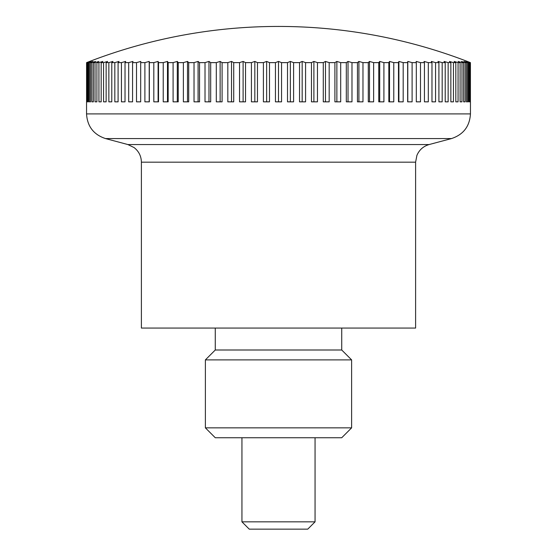 <?xml version="1.0" encoding="UTF-8"?>
<svg xmlns="http://www.w3.org/2000/svg" width="557" height="557" viewBox="0 0 557 557"><rect width="100%" height="100%" fill="white"/><g stroke="black" fill="none" stroke-linecap="round" stroke-linejoin="round"><path stroke-width="0.84" d="M86.551 101.84L86.551 113.907C87.31 126.39 93.625 134.613 105.489 138.568L127.866 144.548L429.134 144.548L451.511 138.568C463.375 134.613 469.69 126.397 470.449 113.907L470.449 101.84M127.866 144.548L134.063 147.549C138.811 151.267 141.255 156.141 141.394 162.171L141.394 328.066L415.606 328.066L415.606 162.171L416.901 155.41C419.268 149.861 423.348 146.247 429.134 144.548M315.06 437.746L315.06 521.839L241.94 521.839L241.94 437.746M241.94 521.839L249.251 529.15L307.749 529.15L315.06 521.839M469.85 101.84L469.85 62.628A509.843 337.166 -90 0 0 467.003 61.437A509.843 382.436 -90 0 1 470.233 62.628L470.233 101.84L469.85 101.84L470.233 101.84M470.233 62.628L470.421 62.628A509.843 360.511 -90 0 0 467.372 61.437A527.047 527.047 0 0 0 89.628 61.437A509.843 360.511 90 0 0 86.579 62.628L86.767 62.628A509.843 382.436 90 0 1 89.997 61.437A509.843 337.166 90 0 0 87.15 62.628L87.707 62.628A509.843 402.857 90 0 1 91.111 61.437A509.843 312.484 90 0 0 88.472 62.628L89.405 62.628A509.843 421.684 90 0 1 92.97 61.437A509.843 286.577 90 0 0 90.547 62.628L91.849 62.628A509.843 438.846 90 0 1 95.56 61.437A509.843 259.534 90 0 0 93.367 62.628L95.031 62.628A509.843 454.275 90 0 1 98.868 61.437A509.843 231.461 90 0 0 96.911 62.628L98.937 62.628A509.843 467.908 90 0 1 102.892 61.437A509.843 202.483 90 0 0 101.179 62.628L103.546 62.628A509.843 479.702 90 0 1 107.598 61.437A509.843 172.705 90 0 0 106.143 62.628L108.852 62.628A509.843 489.596 90 0 1 112.987 61.437A509.843 142.244 90 0 0 111.783 62.628L114.826 62.628A509.843 497.561 90 0 1 119.031 61.437A509.843 111.219 90 0 0 118.091 62.628L121.44 62.628A509.843 503.563 90 0 1 125.694 61.437A509.843 79.755 90 0 0 125.026 62.628L128.681 62.628A509.843 507.58 90 0 1 132.97 61.437A509.843 47.979 90 0 0 132.566 62.628L136.507 62.628A509.843 509.592 90 0 1 140.817 61.437A509.843 16.014 90 0 0 140.684 62.628L144.897 62.628A509.843 509.592 -90 0 1 149.206 61.437A509.843 16.014 90 0 1 149.339 62.628L153.816 62.628A509.843 507.58 -90 0 1 158.104 61.437A509.843 47.979 90 0 1 158.515 62.628L163.229 62.628A509.843 503.563 -90 0 1 167.483 61.437A509.843 79.755 90 0 1 168.158 62.628L173.088 62.628A509.843 497.561 -90 0 1 177.293 61.437A509.843 111.219 90 0 1 178.233 62.628L183.371 62.628A509.843 489.596 -90 0 1 187.507 61.437A509.843 142.244 90 0 1 188.712 62.628L194.024 62.628A509.843 479.702 -90 0 1 198.083 61.437A509.843 172.705 90 0 1 199.538 62.628L205.018 62.628A509.843 467.908 -90 0 1 208.972 61.437A509.843 202.483 90 0 1 210.685 62.628L216.297 62.628A509.843 454.275 -90 0 1 220.133 61.437A509.843 231.461 90 0 1 222.09 62.628L227.82 62.628A509.843 438.846 -90 0 1 231.531 61.437A509.843 259.534 90 0 1 233.724 62.628L239.545 62.628A509.843 421.684 -90 0 1 243.11 61.437A509.843 286.577 90 0 1 245.533 62.628L251.423 62.628A509.843 402.857 -90 0 1 254.828 61.437A509.843 312.484 90 0 1 257.466 62.628L263.405 62.628A509.843 382.436 -90 0 1 266.643 61.437A509.843 337.166 90 0 1 269.491 62.628L275.45 62.628A509.843 360.511 -90 0 1 278.5 61.437A509.843 360.511 90 0 1 281.55 62.628L287.509 62.628A509.843 337.166 -90 0 1 290.357 61.437A509.843 382.436 90 0 1 293.595 62.628L299.534 62.628A509.843 312.484 -90 0 1 302.173 61.437A509.843 402.857 90 0 1 305.577 62.628L311.467 62.628A509.843 286.577 -90 0 1 313.89 61.437A509.843 421.684 90 0 1 317.455 62.628L323.276 62.628A509.843 259.534 -90 0 1 325.469 61.437A509.843 438.846 90 0 1 329.18 62.628L334.91 62.628A509.843 231.461 -90 0 1 336.867 61.437A509.843 454.275 90 0 1 340.703 62.628L346.315 62.628A509.843 202.483 -90 0 1 348.028 61.437A509.843 467.908 90 0 1 351.982 62.628L357.462 62.628A509.843 172.705 -90 0 1 358.917 61.437A509.843 479.702 90 0 1 362.976 62.628L368.288 62.628A509.843 142.244 -90 0 1 369.493 61.437A509.843 489.596 90 0 1 373.629 62.628L378.767 62.628A509.843 111.219 -90 0 1 379.707 61.437A509.843 497.561 90 0 1 383.912 62.628L388.842 62.628A509.843 79.755 -90 0 1 389.517 61.437A509.843 503.563 90 0 1 393.771 62.628L398.485 62.628A509.843 47.979 -90 0 1 398.896 61.437A509.843 507.58 90 0 1 403.184 62.628L407.661 62.628A509.843 16.014 -90 0 1 407.794 61.437A509.843 509.592 90 0 1 412.103 62.628L416.316 62.628A509.843 16.014 -90 0 0 416.183 61.437A509.843 509.592 -90 0 1 420.493 62.628L424.434 62.628A509.843 47.979 -90 0 0 424.03 61.437A509.843 507.58 -90 0 1 428.319 62.628L431.974 62.628A509.843 79.755 -90 0 0 431.306 61.437A509.843 503.563 -90 0 1 435.56 62.628L438.909 62.628A509.843 111.219 -90 0 0 437.969 61.437A509.843 497.561 -90 0 1 442.174 62.628L445.217 62.628A509.843 142.244 -90 0 0 444.013 61.437A509.843 489.596 -90 0 1 448.148 62.628L450.857 62.628A509.843 172.705 -90 0 0 449.402 61.437A509.843 479.702 -90 0 1 453.454 62.628L455.821 62.628A509.843 202.483 -90 0 0 454.108 61.437A509.843 467.908 -90 0 1 458.063 62.628L460.089 62.628A509.843 231.461 -90 0 0 458.133 61.437A509.843 454.275 -90 0 1 461.969 62.628L463.633 62.628A509.843 259.534 -90 0 0 461.44 61.437A509.843 438.846 -90 0 1 465.151 62.628L466.453 62.628A509.843 286.577 -90 0 0 464.03 61.437A509.843 421.684 -90 0 1 467.595 62.628L468.528 62.628A509.843 312.484 -90 0 0 465.889 61.437A509.843 402.857 -90 0 1 469.293 62.628L469.85 62.628M469.293 62.628L469.293 101.84L468.528 101.84L468.528 62.628M469.293 101.84L468.528 101.84M467.595 62.628L467.595 101.84L466.453 101.84L466.453 62.628M467.595 101.84L466.453 101.84M465.151 62.628L465.151 101.84L463.633 101.84L463.633 62.628M465.151 101.84L463.633 101.84M461.969 62.628L461.969 101.84L460.089 101.84L460.089 62.628M461.969 101.84L460.089 101.84M458.063 62.628L458.063 101.84L455.821 101.84L455.821 62.628M458.063 101.84L455.821 101.84M453.454 62.628L453.454 101.84L450.857 101.84L450.857 62.628M453.454 101.84L450.857 101.84M448.148 62.628L448.148 101.84L445.217 101.84L445.217 62.628M448.148 101.84L445.217 101.84M442.174 62.628L442.174 101.84L438.909 101.84L438.909 62.628M442.174 101.84L438.909 101.84M435.56 62.628L435.56 101.84L431.974 101.84L431.974 62.628M435.56 101.84L431.974 101.84M428.319 62.628L428.319 101.84L424.434 101.84L424.434 62.628M428.319 101.84L424.434 101.84M420.493 62.628L420.493 101.84L416.316 101.84L416.316 62.628M420.493 101.84L416.316 101.84M412.103 62.628L412.103 101.84L407.661 101.84L407.661 62.628M407.794 101.84L407.794 61.437M403.184 62.628L403.184 101.84L398.485 101.84L398.485 62.628M398.896 101.84L398.896 61.437M393.771 62.628L393.771 101.84L388.842 101.84L388.842 62.628M389.517 101.84L389.517 61.437M383.912 62.628L383.912 101.84L378.767 101.84L378.767 62.628M379.707 101.84L379.707 61.437M373.629 62.628L373.629 101.84L368.288 101.84L368.288 62.628M369.493 101.84L369.493 61.437M362.976 62.628L362.976 101.84L357.462 101.84L357.462 62.628M358.917 101.84L358.917 61.437M351.982 62.628L351.982 101.84L346.315 101.84L346.315 62.628M348.028 101.84L348.028 61.437M340.703 62.628L340.703 101.84L334.91 101.84L334.91 62.628M336.867 101.84L336.867 61.437M329.18 62.628L329.18 101.84L323.276 101.84L323.276 62.628M325.469 101.84L325.469 61.437M317.455 62.628L317.455 101.84L311.467 101.84L311.467 62.628M313.89 101.84L313.89 61.437M305.577 62.628L305.577 101.84L299.534 101.84L299.534 62.628M302.173 101.84L302.173 61.437M293.595 62.628L293.595 101.84L287.509 101.84L287.509 62.628M290.357 101.84L290.357 61.437M281.55 62.628L281.55 101.84L275.45 101.84L275.45 62.628M278.5 101.84L278.5 61.437M269.491 62.628L269.491 101.84L263.405 101.84L263.405 62.628M266.643 101.84L266.643 61.437M257.466 62.628L257.466 101.84L251.423 101.84L251.423 62.628M254.828 101.84L254.828 61.437M245.533 62.628L245.533 101.84L239.545 101.84L239.545 62.628M243.11 101.84L243.11 61.437M233.724 62.628L233.724 101.84L227.82 101.84L227.82 62.628M231.531 101.84L231.531 61.437M222.09 62.628L222.09 101.84L216.297 101.84L216.297 62.628M220.133 101.84L220.133 61.437M210.685 62.628L210.685 101.84L205.018 101.84L205.018 62.628M208.972 101.84L208.972 61.437M199.538 62.628L199.538 101.84L194.024 101.84L194.024 62.628M198.083 101.84L198.083 61.437M188.712 62.628L188.712 101.84L183.371 101.84L183.371 62.628M187.507 101.84L187.507 61.437M178.233 62.628L178.233 101.84L173.088 101.84L173.088 62.628M177.293 101.84L177.293 61.437M168.158 62.628L168.158 101.84L163.229 101.84L163.229 62.628M167.483 101.84L167.483 61.437M158.515 62.628L158.515 101.84L153.816 101.84L153.816 62.628M158.104 101.84L158.104 61.437M149.339 62.628L149.339 101.84L144.897 101.84L144.897 62.628M149.206 101.84L149.206 61.437M136.507 101.84L140.684 101.84L136.507 101.84L136.507 62.628M140.684 62.628L140.684 101.84M128.681 101.84L132.566 101.84L128.681 101.84L128.681 62.628M132.566 62.628L132.566 101.84M121.44 101.84L125.026 101.84L121.44 101.84L121.44 62.628M125.026 62.628L125.026 101.84M114.826 101.84L118.091 101.84L114.826 101.84L114.826 62.628M118.091 62.628L118.091 101.84M108.852 101.84L111.783 101.84L108.852 101.84L108.852 62.628M111.783 62.628L111.783 101.84M103.546 101.84L106.143 101.84L103.546 101.84L103.546 62.628M106.143 62.628L106.143 101.84M98.937 101.84L101.179 101.84L98.937 101.84L98.937 62.628M101.179 62.628L101.179 101.84M95.031 101.84L96.911 101.84L95.031 101.84L95.031 62.628M96.911 62.628L96.911 101.84M91.849 101.84L93.367 101.84L91.849 101.84L91.849 62.628M93.367 62.628L93.367 101.84M89.405 101.84L90.547 101.84L89.405 101.84L89.405 62.628M90.547 62.628L90.547 101.84M87.707 101.84L88.472 101.84L87.707 101.84L87.707 62.628M88.472 62.628L88.472 101.84M86.767 101.84L87.15 101.84L86.767 101.84L86.767 62.628M87.15 62.628L87.15 101.84M86.579 62.628L86.579 101.84M470.421 101.84L470.421 62.628M341.726 328.066L341.726 349.998L215.274 349.998L215.274 328.066M205.38 427.853L351.62 427.853L341.726 437.746L215.274 437.746L205.38 427.853L205.38 359.892L215.274 349.998M205.38 359.892L351.62 359.892L351.62 427.853M341.726 349.998L351.62 359.892M105.489 138.568L451.511 138.568M86.551 113.907L470.449 113.907M141.394 162.171L415.606 162.171"/></g></svg>
